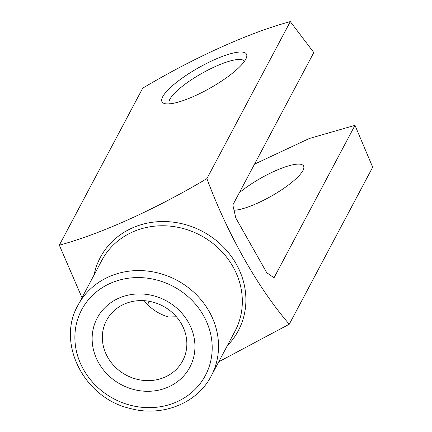 <?xml version="1.0" encoding="UTF-8"?>
<svg xmlns="http://www.w3.org/2000/svg" width="432" height="432" viewBox="0 0 432 432"><rect width="100%" height="100%" fill="white"/><g stroke="black" fill="none" stroke-linecap="round" stroke-linejoin="round"><path stroke-width="0.65" d="M144.202 300.688A43.097 39.112 -152 0 0 168.545 316.969L176.407 316.775M82.264 298.318L59.319 245.176L142.722 88.16C194.216 57.467 249.048 32.702 290.299 21.6L313.799 52.531L232.821 204.989L235.845 218.084L266.738 272.684L274.012 277.787L354.991 125.334L309.355 138.488L254.513 164.149M59.319 245.176C100.564 234.074 155.417 209.299 206.901 178.616C227.605 234.344 258.239 288.392 289.278 324.221L218.765 361.768M118.481 298.328A52.429 47.579 -152 0 0 117.196 382.282A52.429 47.579 -152 0 0 194.935 347.22A52.429 47.579 -152 0 0 118.481 298.328M354.991 125.334L372.681 167.206L289.278 324.221M149.288 301.32L147.571 304.549M213.802 59.983A48.487 11.707 -29.5 0 0 171.806 86.303A48.487 11.707 -29.5 0 0 164.808 103.631A48.487 11.707 -29.5 0 0 210.011 88.16A48.487 11.707 -29.5 0 0 246.553 57.38A48.487 11.707 -29.5 0 0 213.802 59.983M290.299 21.6L206.901 178.616M239.328 192.742A43.097 10.406 150.5 0 1 274.52 171.185A43.097 10.406 150.5 0 1 303.539 165.947A43.097 10.406 150.5 0 1 257.537 203.159A43.097 10.406 150.5 0 1 234.036 210.238M244.399 61.42A43.097 10.406 -29.5 0 0 244.334 61.295A43.097 10.406 -29.5 0 0 215.314 66.533A43.097 10.406 -29.5 0 0 169.312 103.745A43.097 10.406 -29.5 0 0 169.382 103.858M124.006 304.209A43.097 39.112 -152 0 0 106.537 320.393A43.097 39.112 -152 0 0 126.252 375.154A43.097 39.112 -152 0 0 182.66 360.828A43.097 39.112 -152 0 0 173.567 313.772A43.097 39.112 -152 0 0 124.006 304.209M94.052 274.995A78.116 70.891 28 0 1 131.992 228.096A78.116 70.891 28 0 1 228.69 252.914A78.116 70.891 28 0 1 227.27 345.751M211.21 375.991L235.008 331.182A75.422 68.445 -152 0 0 219.094 248.837A75.422 68.445 -152 0 0 132.359 232.103A75.422 68.445 -152 0 0 101.79 260.426L77.992 305.23A75.422 68.445 28 0 1 108.556 276.912A75.422 68.445 28 0 1 195.296 293.641A75.422 68.445 28 0 1 211.21 375.991C197.219 403.52 161.606 417.474 129.492 408.294C83.824 397.64 56.176 342.841 77.992 305.23M110.074 283.457A70.033 63.558 -152 0 0 108.351 395.604A70.033 63.558 -152 0 0 212.193 348.77A70.033 63.558 -152 0 0 110.074 283.457"/></g></svg>
